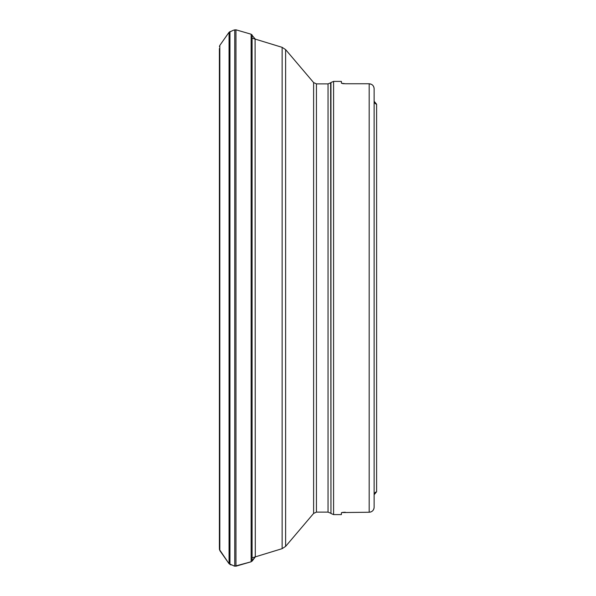 <?xml version="1.0" encoding="UTF-8"?>
<svg xmlns="http://www.w3.org/2000/svg" width="596" height="596" viewBox="0 0 596 596"><rect width="100%" height="100%" fill="white"/><g stroke="black" fill="none" stroke-linecap="round" stroke-linejoin="round"><path stroke-width="0.89" d="M371.509 84.349L369.185 83.76L345.36 83.76L341.396 83.209L341.396 81.406L333.589 81.406L333.589 514.594L330.966 513.506L330.966 82.494L333.589 81.406M374.668 493.063L374.132 494.71L374.132 507.233C373.848 510.265 372.202 511.934 369.185 512.24L369.185 83.76C372.202 84.073 373.856 85.742 374.132 88.767L374.132 101.29L375.182 103.518M341.799 512.56L369.185 512.24M374.132 88.692L373.997 87.612M373.729 86.793L373.349 86.07M372.828 85.377L372.232 84.818M370.258 512.12L371.099 511.852M371.815 511.472L372.507 510.943M373.059 510.355L373.536 509.625M373.863 508.872L374.102 507.814M374.132 88.767L374.132 507.233M374.132 494.71L374.132 101.29L376.605 104.218L376.605 491.782L374.132 494.71M345.36 512.24L344.287 512.262M343.654 512.299L343.087 512.344M342.558 512.411L342.141 512.478M333.589 514.594L341.396 514.594L341.396 512.791M342.558 83.589L343.087 83.656M343.654 83.701L344.287 83.738M375.726 492.095L375.182 492.482M375.726 103.905L376.583 104.218M219.425 50.31L219.425 549.49L219.425 545.69L219.82 550.585L229.05 563.727L229.05 32.273L233.55 30.18L235.956 29.807L251.147 34.218L255.289 39.127M219.425 549.49L229.05 563.727L234.75 566.2L251.147 561.782L255.289 556.873L255.095 38.8M330.661 513.201L328.038 512.113L328.038 83.887L330.661 82.799L330.966 513.506M328.038 83.887L316.439 83.887L316.439 512.113L313.615 513.424L313.615 82.576L285.626 49.624L285.626 546.376L282.139 548.663L282.139 47.337L252.831 38.375M233.55 565.82L235.956 566.193L251.147 561.782L251.147 34.218M255.095 557.2L252.086 561.164L252.086 34.836M219.82 550.585L219.82 45.415L229.05 32.273M231.114 564.948L229.959 564.494L229.959 31.506M234.75 566.2L234.75 29.8M235.956 566.193L235.956 29.807M328.038 512.113L316.439 512.113M313.615 513.424L285.626 546.376M282.139 548.663L252.831 557.625M282.139 47.337L285.626 49.624M316.439 83.887L313.615 82.576M219.395 48.567L219.395 547.433M219.425 46.51L219.82 45.415"/></g></svg>
